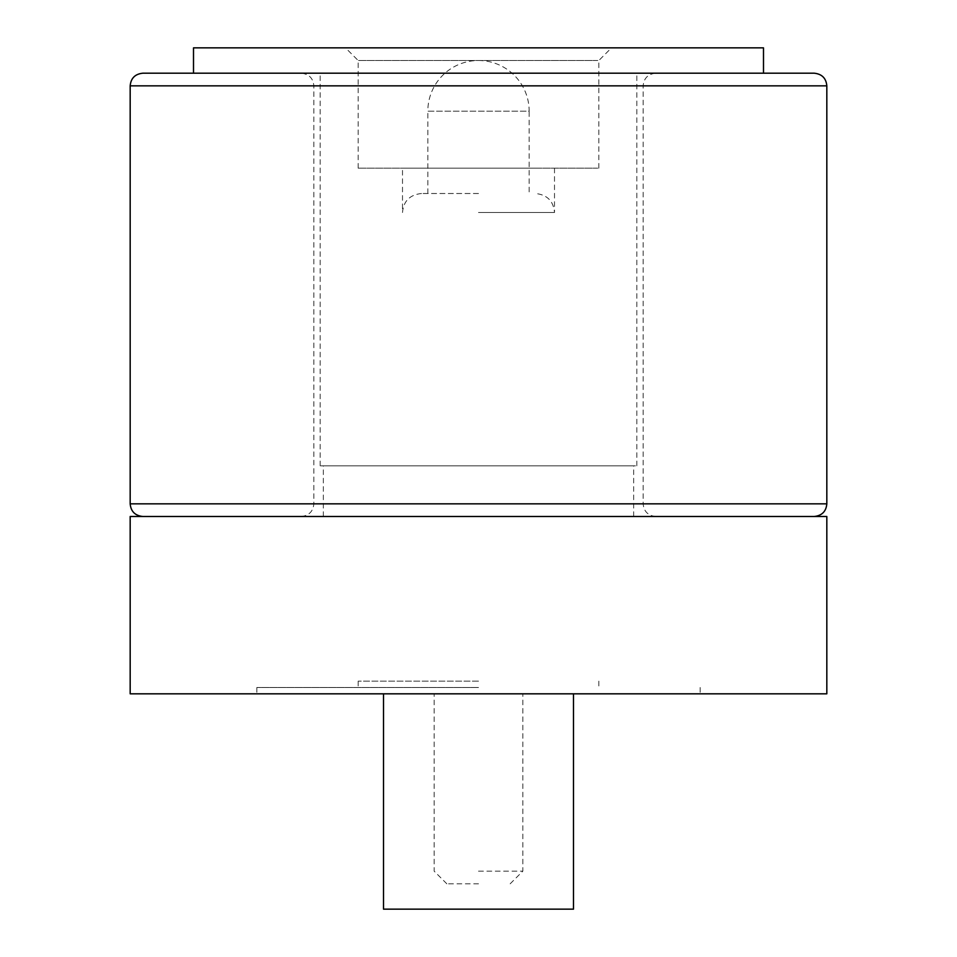 <?xml version="1.0" encoding="UTF-8"?>
<svg xmlns="http://www.w3.org/2000/svg" width="957" height="957" viewBox="0 0 957 957"><rect width="100%" height="100%" fill="white"/><g stroke="black" fill="none" stroke-linecap="round" stroke-linejoin="round"><path stroke-width="0.72" stroke-dasharray="4.79 3.59" d="M478.5 883.813L446.835 883.813L478.5 883.813M478.5 871.157L522.833 871.157L478.5 871.157M478.5 693.825L256.847 693.825L478.5 693.825M142.844 73.187L814.156 73.187M478.5 516.493L142.844 516.493L478.5 516.493M324.662 465.832L633.666 465.832L324.662 465.832M632.338 516.493L323.334 516.493L632.338 516.493M635.472 465.832L320.176 465.832L635.472 465.832M321.528 73.187L636.824 73.187L321.528 73.187M597.802 168.181L358.169 168.181L597.802 168.181M597.802 60.518L358.169 60.518L597.802 60.518M478.5 60.518A50.661 50.661 0 0 1 529.161 111.179L427.839 111.179A50.661 50.661 0 0 1 478.5 60.518M478.5 193.505L421.499 193.505L478.5 193.505M478.5 212.514L554.498 212.514L478.5 212.514M538.647 168.181L402.502 168.181L538.647 168.181M610.363 47.85L345.501 47.85L610.363 47.85M193.505 47.85L763.495 47.85M763.495 73.187L761.054 73.187M478.5 687.497L256.847 687.497L478.5 687.497M478.5 681.157L358.169 681.157L478.5 681.157M130.176 516.493L826.824 516.493M826.824 693.825L130.176 693.825M573.494 693.825L383.506 693.825L573.494 693.825L383.506 693.825L573.494 693.825L573.494 909.15L573.494 693.825L573.494 909.15L383.506 909.15L573.494 909.15L383.506 909.15L383.506 693.825M130.176 85.843L826.824 85.843M826.824 503.837L130.176 503.837M427.839 193.505L427.839 111.179L529.161 111.179L529.161 193.505M510.165 883.813L522.833 871.157L522.833 693.825M446.835 883.813L434.167 871.157L434.167 693.825M655.832 516.493C648.068 515.679 643.846 511.457 643.164 503.837L643.164 85.843C643.846 78.223 648.068 74 655.832 73.187M301.168 516.493C308.932 515.679 313.154 511.457 313.836 503.837L313.836 85.843C313.154 78.223 308.932 74 301.168 73.187M633.666 516.493L633.666 465.832M323.334 516.493L323.334 465.832M636.824 465.832L636.824 73.187M320.176 465.832L320.176 73.187M358.169 168.181L358.169 60.518L345.501 47.85M554.498 168.181L554.498 212.514C553.481 201.078 547.141 194.738 535.501 193.505M421.499 193.505C409.859 194.738 403.519 201.078 402.502 212.514L402.502 168.181M598.831 168.181L598.831 60.518L611.499 47.85M358.169 681.157L358.169 687.497M256.847 687.497L256.847 693.825M700.153 687.497L700.153 693.825M598.831 681.157L598.831 687.497"/><path stroke-width="1.44" d="M761.054 73.187L763.495 73.187L763.495 47.85L193.505 47.85L193.505 73.187M478.5 73.187L142.844 73.187C135.081 74 130.858 78.223 130.176 85.843L826.824 85.843C826.142 78.223 821.919 74 814.156 73.187L478.5 73.187M130.176 693.825L130.176 516.493L826.824 516.493L826.824 693.825L130.176 693.825M573.494 693.825L573.494 909.15L383.506 909.15L383.506 693.825M130.176 85.843L130.176 503.837L826.824 503.837C826.142 511.457 821.919 515.679 814.156 516.493M130.176 503.837C130.858 511.457 135.081 515.679 142.844 516.493M826.824 503.837L826.824 85.843"/></g></svg>
